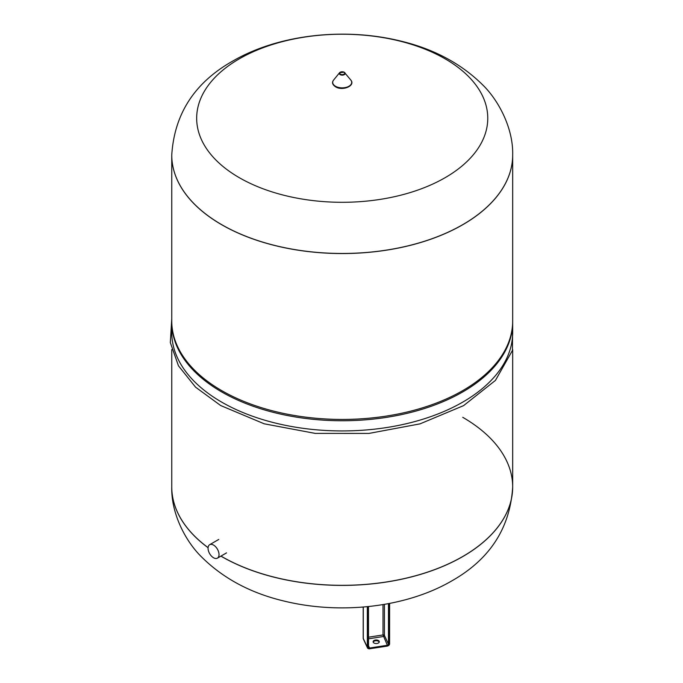 <?xml version="1.0" encoding="UTF-8"?>
<svg xmlns="http://www.w3.org/2000/svg" width="683" height="683" viewBox="0 0 683 683"><rect width="100%" height="100%" fill="white"/><g stroke="black" fill="none" stroke-linecap="round" stroke-linejoin="round"><path stroke-width="1.02" d="M220.908 556.124A170.46 98.412 0 0 0 221.685 556.577A170.46 98.412 0 0 0 462.75 556.577A170.46 98.412 0 0 0 512.677 486.988L512.677 486.911A170.46 98.412 0 0 1 407.444 577.835A170.46 98.412 0 0 1 221.685 556.5A170.46 98.412 0 0 1 220.976 556.09A170.46 98.412 0 0 0 221.685 556.5A170.46 98.412 0 0 0 407.444 577.835A170.46 98.412 0 0 0 512.677 486.911A170.46 98.412 0 0 0 462.75 417.322M171.757 486.945A170.46 98.412 0 0 0 171.757 486.988L171.757 486.911A170.46 98.412 0 0 0 208.076 547.638A170.46 98.412 0 0 1 171.757 486.911L171.757 349.585M171.757 155.092A170.46 98.412 0 0 0 171.757 155.135A170.46 98.412 0 0 0 221.685 224.724A170.46 98.412 0 0 0 407.444 246.059A170.46 98.412 0 0 0 512.677 155.135A170.46 98.412 0 0 0 512.677 155.092M171.757 155.135L171.757 321.019A170.46 98.412 0 0 0 221.685 390.608A170.46 98.412 0 0 0 407.444 411.943A170.46 98.412 0 0 0 512.677 321.019L512.677 155.135A170.46 98.412 0 0 1 407.444 246.059A170.46 98.412 0 0 1 221.685 224.724A170.46 98.412 0 0 1 171.757 155.135L171.757 155.058A170.46 98.412 0 0 0 221.685 224.647A170.46 98.412 0 0 0 462.75 224.647A170.46 98.412 0 0 0 512.677 155.058L512.677 155.135M171.757 321.676A170.46 98.412 0 0 0 171.757 322.333A170.46 98.412 0 0 0 221.685 391.931A170.46 98.412 0 0 0 407.444 413.258A170.46 98.412 0 0 0 512.677 322.333A170.46 98.412 0 0 0 512.668 321.676M171.757 322.333L171.757 332.536A170.46 98.412 0 0 0 221.685 402.125A170.46 98.412 0 0 0 407.444 423.451A170.46 98.412 0 0 0 512.677 332.536L512.677 322.333M239.298 58.84A145.547 84.035 0 0 0 239.298 177.682A145.547 84.035 0 0 0 445.137 177.682A145.547 84.035 0 0 0 445.137 58.84A145.547 84.035 0 0 0 239.298 58.84M213.54 545.085A7.761 4.482 -120 0 0 209.655 544.701A7.761 4.482 -120 0 0 208.469 550.916A7.761 4.482 -120 0 0 213.54 557.763A7.761 4.482 -120 0 0 217.416 558.148A7.761 4.482 -120 0 0 218.611 551.924A7.761 4.482 -120 0 0 213.54 545.085M376.999 643.48A3.091 1.784 180 0 1 373.114 641.764A3.091 1.784 180 0 1 375.402 640.039A3.091 1.784 180 0 1 379.287 641.764A3.091 1.784 180 0 1 376.999 643.48M379.219 642.14A3.091 1.784 0 0 0 375.402 640.791A3.091 1.784 0 0 0 373.183 642.14M208.067 547.706A170.46 98.412 0 0 1 171.757 486.988C171.091 513.821 185.767 541.491 201.476 556.858C223.17 578.433 250.763 593.185 284.256 601.108C340.117 614.76 405.762 607.665 451.728 580.934C489.831 559.377 510.15 528.061 512.677 486.988A170.46 98.412 0 0 0 512.677 486.945M388.473 603.627L388.473 644.154L389.037 644.342L389.037 603.516M368.47 638.827L383.308 636.53A1.153 0.905 -24.9 0 0 384.427 635.421L388.473 644.154A1.153 0.905 -24.9 0 1 387.363 645.264L387.483 645.896A1.614 1.272 155.1 0 0 389.037 644.342M368.453 606.538L368.128 647.578A1.614 1.272 155.1 0 0 369.682 648.654A1.844 1.451 -24.9 0 1 367.906 647.424L367.906 606.598M384.427 604.353L384.427 635.421A1.153 0.666 0 0 0 383.009 634.951L387.363 645.264L369.563 648.022L369.631 648.85L367.471 647.86A2.305 1.818 155.1 0 0 369.563 648.773L387.483 645.896A1.844 1.451 -24.9 0 0 389.267 644.12L389.267 603.473M368.47 645.657L369.563 648.022A1.153 0.905 -24.9 0 1 368.461 647.364M368.128 647.578L368.128 606.572M367.906 647.424L367.343 647.236L367.343 606.649M363.288 607.025L363.288 638.503L367.343 647.236A2.305 1.818 155.1 0 0 367.471 647.86L363.424 639.126A2.305 1.818 155.1 0 1 363.288 638.503A2.305 1.332 180 0 1 363.202 638.153A2.305 2.305 0 0 0 363.424 639.126M369.674 648.756L387.432 646.092L389.267 644.12M389.592 643.796L389.609 603.413L389.592 643.796M387.474 645.998A2.305 1.818 155.1 0 0 389.583 643.941M383.009 604.592L383.009 634.951L368.47 637.196M335.498 86.263A9.494 5.481 180 0 1 333.611 80.056C331.716 82.421 332.365 84.666 335.558 86.801C342.362 91.249 355.826 85.862 350.814 80.056A9.494 5.481 180 0 1 347.673 86.869A9.494 5.481 180 0 1 335.498 86.263M344.292 72.253A2.928 1.69 180 0 1 344.872 72.731A2.928 1.69 180 0 1 343.899 74.84A2.928 1.69 180 0 1 340.143 74.643A2.928 1.69 180 0 1 339.562 72.731A2.928 1.69 180 0 1 344.138 72.176M340.493 74.216A2.442 1.409 180 0 1 340.493 72.227A2.442 1.409 180 0 1 343.942 72.227A2.442 1.409 180 0 1 343.942 74.216A2.442 1.409 180 0 1 340.493 74.216M350.669 84.88A9.007 5.199 180 0 1 335.848 86.775M512.677 318.79L512.429 350.481L495.44 380.405L463.595 405.625L420.028 423.861L368.94 433.423L315.256 433.398L264.193 423.801L220.669 405.531L195.569 387.167L178.451 365.798L170.323 342.559L171.757 318.79M512.677 486.911L512.677 349.585M512.677 155.058C513.403 127.687 497.941 99.47 482.318 84.53C460.735 63.34 433.406 48.826 400.34 40.971C344.445 27.269 278.715 34.355 232.698 61.103C194.681 82.541 174.361 113.856 171.757 155.058M209.655 544.701L218.773 539.433M217.416 558.148L226.543 552.88M368.47 606.538L368.521 647.561M363.202 638.153L363.202 607.025M350.814 80.056L344.223 72.202L339.562 72.731L333.611 80.056"/></g></svg>
